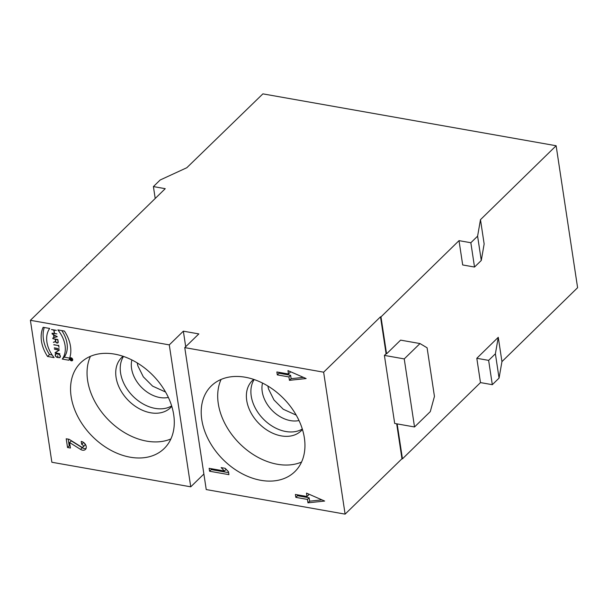 <?xml version="1.0" encoding="UTF-8"?>
<svg xmlns="http://www.w3.org/2000/svg" width="608" height="608" viewBox="0 0 608 608"><rect width="100%" height="100%" fill="white"/><g stroke="black" fill="none" stroke-linecap="round" stroke-linejoin="round"><path stroke-width="0.91" d="M123.492 356.44A35.006 25.141 -134.2 0 0 125.993 387.342A35.006 25.141 -134.2 0 0 155.131 408.386A35.006 25.141 -134.2 0 0 171.661 405.893M171.79 406.311A35.006 25.141 45.8 0 1 170.498 407.717A35.006 25.141 45.8 0 1 138.791 408.447A35.006 25.141 45.8 0 1 116.067 377.332A35.006 25.141 45.8 0 1 121.646 357.557A35.006 25.141 45.8 0 1 123.082 356.303M170.909 438.938A59.85 42.978 45.8 0 1 87.628 380.524A59.85 42.978 45.8 0 1 90.44 356.326M71.136 396.591A59.85 42.978 45.8 0 1 80.666 362.794A59.85 42.978 45.8 0 1 153.216 375.676A59.85 42.978 45.8 0 1 164.183 448.537A59.85 42.978 45.8 0 1 109.98 449.791A59.85 42.978 45.8 0 1 71.136 396.591M64.41 331.056A33.873 24.328 45.8 0 1 68.818 360.225L62.267 359.07A27.527 19.768 -134.2 0 0 57.859 329.901L64.41 331.056M69.669 358.104L64.243 357.147L62.267 359.07M64.243 357.147A27.527 19.768 -134.2 0 0 61.78 330.592M52.166 355.011L49.537 354.548A33.873 24.328 45.8 0 1 44.278 327.499M47.568 356.463A33.873 24.328 45.8 0 1 43.153 327.302L49.704 328.457A27.527 19.768 -134.2 0 0 54.12 357.626L47.568 356.463L49.537 354.548M56.878 333.891L52.014 333.245L54.317 333.435L53.823 330.144L51.444 329.506L56.346 330.372L54.036 330.182L54.538 333.473L56.878 333.891M53.869 334.734L54.135 337.554L57.182 336.627M57.046 336.764L53.724 334.871M53.633 334.605L52.258 333.815M52.121 333.952L57.304 336.695L53.109 337.828M52.759 338.177L54.112 337.425M53.93 337.607L53.496 334.742M58.71 345.291L59.022 347.381L58.558 345.694L53.952 344.66M53.77 344.842L58.528 345.473M54.249 348.004L59.143 348.878L54.431 347.829M59.022 350.223L54.424 349.197L59.326 350.064L55.298 352.769L59.888 353.795L54.994 352.929L59.204 350.041M55.298 352.769L56.096 351.994M54.994 352.929L55.716 352.222M57.935 357.344L57.684 355.695L58.186 357.603L57.38 357.458A2.166 1.558 45.8 0 1 55.488 355.999A2.166 1.558 45.8 0 1 55.579 354.038A2.166 1.558 45.8 0 1 56.81 353.727L58.216 353.97A2.166 1.558 45.8 0 1 60.101 355.429A2.166 1.558 45.8 0 1 60.01 357.39A2.166 1.558 45.8 0 1 59.098 357.732L59.067 357.512A1.915 1.376 -134.2 0 0 59.827 357.208A1.915 1.376 -134.2 0 0 59.918 355.475A1.915 1.376 -134.2 0 0 58.246 354.19L56.848 353.94A1.915 1.376 -134.2 0 0 55.761 354.221A1.915 1.376 -134.2 0 0 55.678 355.954A1.915 1.376 -134.2 0 0 57.342 357.238L58.117 357.162M55.609 339.142L55.754 341.498A1.3 0.935 -134.2 0 0 57.98 341.894L57.836 339.538L58.201 341.932A1.558 1.117 45.8 0 1 57.95 342.806A1.558 1.117 45.8 0 1 56.628 342.882A1.558 1.117 45.8 0 1 55.571 341.628L53.398 342.395L55.526 341.392L55.206 339.279L52.828 338.648L57.836 339.538M57.654 339.712L55.419 339.317M53.808 341.992L53.398 342.395M71.303 358.614L71.296 359.503L71.987 359.89L72.063 358.743L72.2 359.662A0.616 0.441 45.8 0 1 71.182 359.594L70.672 359.602M71.942 358.864L71.182 358.728M71.265 359.313L70.178 358.408L72.063 358.743M70.399 359.868L71.144 359.434M71.402 360.681A1.611 1.155 -134.2 0 0 72.314 360.453A1.611 1.155 -134.2 0 0 72.025 358.492A1.611 1.155 -134.2 0 0 70.072 358.142A1.611 1.155 -134.2 0 0 69.996 359.602A1.611 1.155 -134.2 0 0 71.402 360.681M71.425 360.825A1.778 1.277 45.8 0 1 69.874 359.632A1.778 1.277 45.8 0 1 69.95 358.021A1.778 1.277 45.8 0 1 72.109 358.408A1.778 1.277 45.8 0 1 72.436 360.567A1.778 1.277 45.8 0 1 71.425 360.825M69.114 439.288L81.426 446.994A1.695 1.216 -134.2 0 0 83.053 447.017A1.695 1.216 -134.2 0 0 83.129 445.482A1.695 1.216 -134.2 0 0 81.654 444.342L81.214 441.423A5.084 3.648 45.8 0 1 85.644 444.843A5.084 3.648 45.8 0 1 85.416 449.441A5.084 3.648 45.8 0 1 80.537 449.38L69.608 442.54L70.437 448.035L67.534 447.518L66.211 438.771L69.114 439.288M83.053 447.017L84.748 445.368A1.695 1.216 -134.2 0 0 84.824 443.832A1.695 1.216 -134.2 0 0 83.342 442.7L81.654 444.342M83.342 442.7L83.273 442.259M86.078 448.423A5.084 3.648 45.8 0 1 82.224 447.739L71.296 440.891L69.608 442.54M70.133 446.036L69.221 445.877L67.534 447.518M68.202 439.12L69.221 445.877M254.152 379.552A35.006 25.141 -134.2 0 0 256.644 410.453A35.006 25.141 -134.2 0 0 285.783 431.505A35.006 25.141 -134.2 0 0 302.32 429.012M302.442 429.423A35.006 25.141 45.8 0 1 301.15 430.829A35.006 25.141 45.8 0 1 269.443 431.558A35.006 25.141 45.8 0 1 246.719 400.444A35.006 25.141 45.8 0 1 252.297 380.676A35.006 25.141 45.8 0 1 253.734 379.415M301.56 462.057A59.85 42.978 45.8 0 1 218.28 403.644A59.85 42.978 45.8 0 1 221.092 379.438M201.788 419.702A59.85 42.978 45.8 0 1 211.326 385.905A59.85 42.978 45.8 0 1 283.868 398.787A59.85 42.978 45.8 0 1 294.842 471.648A59.85 42.978 45.8 0 1 240.631 472.902A59.85 42.978 45.8 0 1 201.788 419.702M321.959 499.875L309.654 501.182L309.138 497.785L297.525 495.725L295.838 497.374L295.397 494.456L307.01 496.508L308.697 494.866L308.568 494.015M297.388 494.806L297.525 495.725M307.01 496.508L306.493 493.111L324.649 501.053L307.967 502.831L309.654 501.182M307.967 502.831L307.45 499.426L309.138 497.785M307.45 499.426L295.838 497.374M288.481 374.011L287.972 370.606L306.128 378.548L289.438 380.334L288.922 376.93L277.309 374.878L276.868 371.959L288.481 374.011L290.176 372.37L290.046 371.518M303.43 377.378L291.126 378.685L289.438 380.334M291.126 378.685L290.616 375.28L288.922 376.93M290.616 375.28L279.004 373.228L277.309 374.878M278.859 372.309L279.004 373.228M224.428 471.018L221.145 467.598L225.211 468.32L228.494 471.74L228.935 474.658L209.578 471.23L209.137 468.312L224.428 471.018L226.123 469.376L225.082 468.297M209.578 471.23L211.272 469.589L211.128 468.669M228.631 472.659L211.272 469.589M414.527 426.968L394.691 423.457L384.4 355.399L404.236 358.91L414.527 426.968L430.289 411.616L434.446 396.408L427.097 347.799L419.999 343.558L400.604 340.13L386.566 353.841L380.98 316.897L459.017 240.646L470.843 242.736L477.599 236.162L481.278 260.467L484.15 243.983L480.48 219.67L556.13 145.745L577.6 287.69L501.942 361.616L499.062 378.108L492.313 384.682L480.48 382.592L476.809 358.287L488.634 360.377L495.391 353.795L498.271 337.311L501.942 361.616M404.236 358.91L419.999 343.558M384.4 355.399L386.088 353.757L380.502 316.814L380.98 316.897M386.088 353.757L386.566 353.841M459.017 240.646L462.688 264.951L474.521 267.049L481.278 260.467M474.521 267.049L470.843 242.736M477.599 236.162L480.48 219.67M556.13 145.745L262.892 93.868L186.816 167.724L160.162 179.998L153.406 186.58L155.2 198.421M153.406 186.58L165.239 188.678L30.4 320.31L169.282 344.88L183.35 331.17L198.839 333.914L184.764 347.616L206.234 489.562L345.108 514.132L323.638 372.187L380.502 316.814M86.769 264.845L86.845 265.331M203.878 474.027L190.745 486.826L51.87 462.255L30.4 320.31M492.313 384.682L488.634 360.377M499.062 378.108L495.391 353.795M476.809 358.287L498.271 337.311M480.48 382.592L402.45 458.842L397.161 423.898M402.45 458.842L401.964 458.759L396.682 423.806M401.964 458.759L345.108 514.132M184.764 347.616L323.638 372.187M183.35 331.17L185.698 346.704M190.745 486.826L169.282 344.88M168.37 397.427A28.614 20.55 45.8 0 1 159.82 397.51A28.614 20.55 45.8 0 1 131.875 359.959M82.224 447.739L80.537 449.38M299.022 420.538A28.614 20.55 45.8 0 1 290.472 420.622A28.614 20.55 45.8 0 1 262.527 383.07M137.21 362.9L137.894 365.925L143.321 376.831L152.593 386.126L165.566 392.016M59.827 357.208L60.352 356.698M55.761 354.221L56.286 353.712M57.775 342.623L58.216 342.198M72.314 360.453L72.709 360.073M70.072 358.142L70.46 357.762M267.862 386.019L268.546 389.036L273.972 399.942L283.244 409.237L296.218 415.127"/></g></svg>
